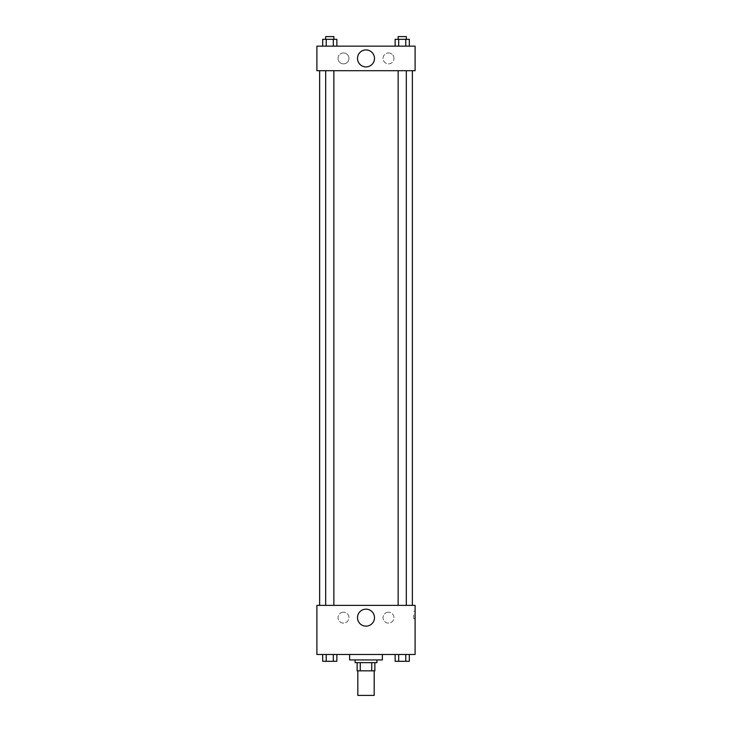 <?xml version="1.0" encoding="UTF-8"?>
<svg xmlns="http://www.w3.org/2000/svg" width="732" height="732" viewBox="0 0 732 732"><rect width="100%" height="100%" fill="white"/><g stroke="black" fill="none" stroke-linecap="round" stroke-linejoin="round"><path stroke-width="0.55" stroke-dasharray="3.66 2.75" d="M374.18 695.4L357.82 695.4M374.18 670.851L357.82 670.851L374.18 670.851M360.263 670.851L357.134 670.851L357.134 662.661L360.263 662.661L360.263 670.851L374.866 670.851M371.737 662.661L360.263 662.661L371.737 662.661L371.737 670.851M360.263 662.661L357.134 662.661M355.084 662.661L376.916 662.661M366 659.935L355.084 659.935L366 659.935M382.369 659.935L349.631 659.935M382.369 654.481L349.631 654.481L382.369 654.481M316.901 654.481L415.099 654.481L415.099 605.373L316.901 605.373L316.901 654.481M395.143 654.481L395.143 661.298L398.684 661.298L395.143 661.298L398.684 661.298L398.684 654.481L405.775 654.481L395.143 654.481L409.316 654.481L395.143 654.481L398.684 654.481L398.684 661.298L409.316 661.298L405.775 661.298L409.316 661.298L409.316 654.481L405.775 654.481L405.775 661.298L398.684 661.298L405.775 661.298L405.775 654.481L409.316 654.481L398.684 654.481L409.316 654.481M336.857 654.481L322.684 654.481L333.316 654.481L333.316 661.298L336.857 661.298L333.316 661.298L336.857 661.298L336.857 654.481L322.684 654.481L326.225 654.481L326.225 661.298L333.316 661.298L326.225 661.298L333.316 661.298L333.316 654.481L333.316 661.298M316.901 614.926L316.901 618.677L316.901 614.926M366 626.144A8.491 8.491 0 0 0 373.357 613.407A8.491 8.491 0 0 0 358.643 613.407A8.491 8.491 0 0 0 366 626.144M415.099 614.926L415.099 618.677L415.099 614.926M413.726 614.926L413.726 618.677L413.726 614.926M343.491 612.199A5.453 5.453 0 0 0 338.77 620.379A5.453 5.453 0 0 0 348.222 620.379A5.453 5.453 0 0 0 343.491 612.199A5.453 5.453 0 0 1 348.222 620.379A5.453 5.453 0 0 1 338.77 620.379A5.453 5.453 0 0 1 343.491 612.199M388.509 612.199A5.453 5.453 0 0 0 383.778 620.379A5.453 5.453 0 0 0 393.23 620.379A5.453 5.453 0 0 0 388.509 612.199A5.453 5.453 0 0 1 393.23 620.379A5.453 5.453 0 0 1 383.778 620.379A5.453 5.453 0 0 1 388.509 612.199M398.135 605.373L406.315 605.373L398.135 605.373L406.315 605.373L398.135 605.373L398.135 70.702L406.315 70.702L398.135 70.702M333.865 605.373L325.685 605.373L333.865 605.373L325.685 605.373L333.865 605.373L333.865 70.702L325.685 70.702L333.865 70.702M412.372 605.373L319.628 605.373L412.372 605.373M412.372 70.702L319.628 70.702L412.372 70.702M406.315 70.702L406.315 605.373M415.099 70.702L316.901 70.702L316.901 46.143L415.099 46.143L415.099 70.702M338.038 58.423A5.453 5.453 0 0 0 343.491 63.876A5.453 5.453 0 0 0 348.954 58.423A5.453 5.453 0 0 0 343.491 52.969A5.453 5.453 0 0 0 338.038 58.423M393.962 58.423A5.453 5.453 0 0 0 388.509 52.969A5.453 5.453 0 0 0 383.046 58.423A5.453 5.453 0 0 0 388.509 63.876A5.453 5.453 0 0 0 393.962 58.423M395.143 46.143L409.316 46.143L395.143 46.143L409.316 46.143L395.143 46.143L409.316 46.143L395.143 46.143L395.143 39.327L409.316 39.327L405.775 39.327L405.775 46.143L405.775 39.327L398.684 39.327L398.684 46.143L398.684 39.327L395.143 39.327L409.316 39.327L409.316 46.143M322.684 46.143L336.857 46.143L322.684 46.143L336.857 46.143L322.684 46.143L322.684 39.327L336.857 39.327L333.316 39.327L333.316 46.143L333.316 39.327L326.225 39.327L326.225 46.143L326.225 39.327L322.684 39.327L336.857 39.327L336.857 46.143M343.491 52.969A5.453 5.453 0 0 1 348.222 61.149A5.453 5.453 0 0 1 338.77 61.149A5.453 5.453 0 0 1 343.491 52.969M388.509 52.969A5.453 5.453 0 0 1 393.23 61.149A5.453 5.453 0 0 1 383.778 61.149A5.453 5.453 0 0 1 388.509 52.969M316.901 64.901L316.901 57.398L316.901 64.901M415.099 57.398L415.099 64.901L415.099 57.398M374.491 58.423A8.491 8.491 0 0 0 361.754 51.066A8.491 8.491 0 0 0 361.754 65.779A8.491 8.491 0 0 0 374.491 58.423M406.315 39.327L398.135 39.327L406.315 39.327L398.135 39.327L406.315 39.327L406.315 36.6L398.135 36.6L406.315 36.6L398.135 36.6L398.135 39.327M333.865 39.327L325.685 39.327L333.865 39.327L325.685 39.327L333.865 39.327L333.865 36.6L325.685 36.6L333.865 36.6L325.685 36.6L325.685 39.327M405.775 39.327L405.775 46.143M398.684 39.327L398.684 46.143M333.316 39.327L333.316 46.143M326.225 39.327L326.225 46.143M406.315 661.298L398.135 661.325M322.684 654.481L326.225 654.481L322.684 654.481L322.684 661.298L326.225 661.298L322.684 661.298L326.225 661.298L326.225 654.481L333.316 654.481L322.684 654.481L333.316 654.481M333.865 661.298L325.685 661.325M405.775 654.481L405.775 661.298M398.684 654.481L398.684 661.298M326.225 654.481L326.225 661.298M415.099 611.174L413.726 611.174M415.099 618.677L413.726 618.677M325.685 70.702L325.685 605.373"/><path stroke-width="1.1" d="M357.82 670.851L357.82 695.4L374.18 695.4L374.18 670.851M371.737 662.661L371.737 670.851L357.134 670.851L357.134 662.661M371.737 670.851L374.866 670.851L374.866 662.661L374.866 670.851M376.916 659.935L376.916 662.661L355.084 662.661L355.084 659.935M360.263 662.661L360.263 670.851M349.631 654.481L349.631 659.935L382.369 659.935L382.369 654.481M415.099 654.481L316.901 654.481L316.901 605.373L415.099 605.373L415.099 654.481M366 626.144A8.491 8.491 0 0 1 358.643 613.407A8.491 8.491 0 0 1 373.357 613.407A8.491 8.491 0 0 1 366 626.144M412.372 70.702L412.372 605.373M398.135 605.373L398.135 70.702M333.865 70.702L333.865 605.373M415.099 70.702L316.901 70.702L316.901 46.143L415.099 46.143L415.099 70.702M374.491 58.423A8.491 8.491 0 0 1 361.754 65.779A8.491 8.491 0 0 1 361.754 51.066A8.491 8.491 0 0 1 374.491 58.423M409.316 46.143L409.316 39.327L395.143 39.327L395.143 46.143M405.775 39.327L405.775 46.143M398.684 39.327L398.684 46.143M398.135 39.327L398.135 36.6L406.315 36.6L406.315 39.327M336.857 46.143L336.857 39.327L322.684 39.327L322.684 46.143M333.316 39.327L333.316 46.143M326.225 39.327L326.225 46.143M325.685 39.327L325.685 36.6L333.865 36.6L333.865 39.327M409.316 654.481L409.316 661.298L395.143 661.298L395.143 654.481M405.775 654.481L405.775 661.298M398.684 654.481L398.684 661.298M406.315 661.298L398.135 661.325M336.857 654.481L336.857 661.298L322.684 661.298L322.684 654.481M333.316 654.481L333.316 661.298M326.225 654.481L326.225 661.298M333.865 661.298L325.685 661.325M319.628 70.702L319.628 605.373M406.315 605.373L406.315 70.702M325.685 70.702L325.685 605.373"/></g></svg>
